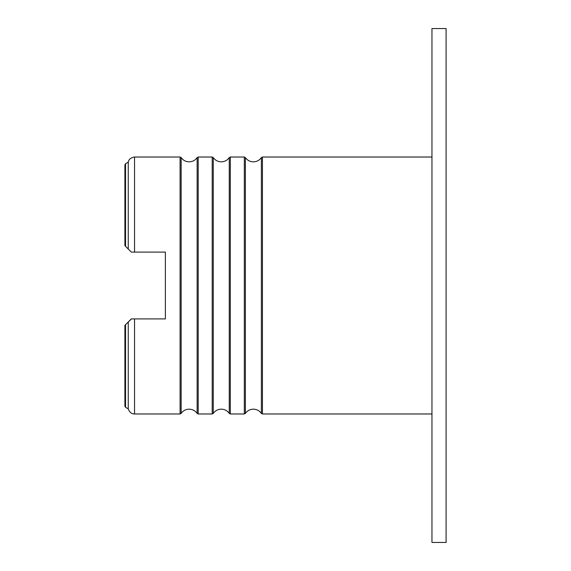 <?xml version="1.0" encoding="UTF-8"?>
<svg xmlns="http://www.w3.org/2000/svg" width="571" height="571" viewBox="0 0 571 571"><rect width="100%" height="100%" fill="white"/><g stroke="black" fill="none" stroke-linecap="round" stroke-linejoin="round"><path stroke-width="0.86" d="M124.906 325.327L125.549 324.685L125.549 407.301L124.906 406.188L124.906 325.327L131.466 318.904M125.549 407.301L128.254 408.857L128.254 321.98L131.33 318.904L165.376 318.904L165.376 252.096L131.33 252.096L124.906 245.673L124.906 164.812L125.549 163.699L125.549 246.315M125.549 163.699L128.254 162.143L128.254 249.02L131.33 252.096M431.962 28.55L431.962 542.45L446.094 542.45L446.094 28.55L431.962 28.55M181.15 285.5L181.15 157.589C183.113 160.337 185.775 161.75 189.144 161.843C192.513 161.75 195.175 160.337 197.138 157.589L197.138 413.411C195.175 410.663 192.513 409.25 189.144 409.157C185.775 409.25 183.113 410.663 181.15 413.411L181.15 285.5M213.269 285.5L213.269 157.589C215.231 160.337 217.894 161.75 221.262 161.843C224.631 161.75 227.294 160.337 229.256 157.589L229.256 413.411C227.294 410.663 224.631 409.25 221.262 409.157C217.894 409.25 215.231 410.663 213.269 413.411L213.269 285.5M245.387 285.5L245.387 157.589C247.35 160.337 250.012 161.75 253.381 161.843C256.75 161.75 259.412 160.337 261.375 157.589L261.375 413.411C259.412 410.663 256.75 409.25 253.381 409.157C250.012 409.25 247.35 410.663 245.387 413.411L245.387 285.5M213.269 413.411L212.205 413.975L198.201 413.975L198.201 157.025L197.138 157.589M134.542 318.904L134.542 413.975L180.086 413.975L180.086 157.025L181.15 157.589M212.205 413.975L212.205 157.025L198.201 157.025M245.387 413.411L244.324 413.975L230.32 413.975L230.32 157.025L229.256 157.589M244.324 413.975L244.324 157.025L230.32 157.025M431.962 413.975L262.439 413.975L262.439 157.025L261.375 157.589M128.254 162.143L128.632 160.929C128.482 161.236 129.36 157.689 134.542 157.025L134.542 252.096M213.269 157.589L212.205 157.025M245.387 157.589L244.324 157.025M134.542 157.025L180.086 157.025M262.439 157.025L431.962 157.025M134.542 413.975L133.279 413.847C133.607 413.932 129.96 413.797 128.254 408.857M262.439 413.975L261.375 413.411M230.32 413.975L229.256 413.411M181.15 413.411L180.086 413.975M198.201 413.975L197.138 413.411"/></g></svg>
